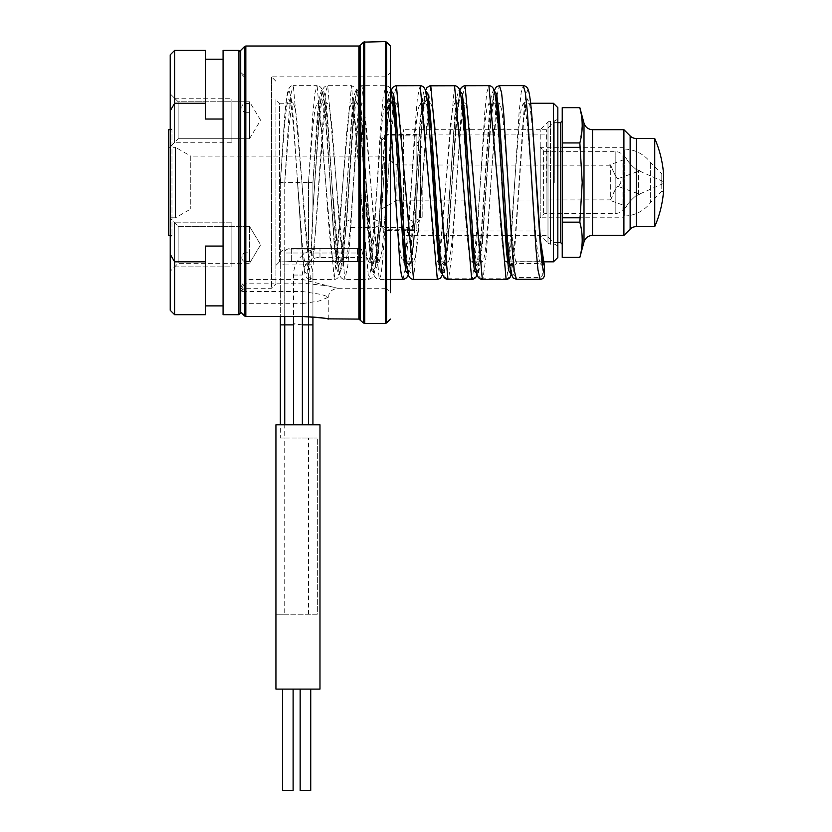 <?xml version="1.0" encoding="UTF-8"?>
<svg xmlns="http://www.w3.org/2000/svg" width="832" height="832" viewBox="0 0 832 832"><rect width="100%" height="100%" fill="white"/><g stroke="black" fill="none" stroke-linecap="round" stroke-linejoin="round"><path stroke-width="0.62" stroke-dasharray="4.16 3.12" d="M297.95 189.186C295.911 155.282 293.894 129.22 291.876 111.01L290.098 101.556L293.311 103.272L291.169 109.356L289.026 126.558L284.742 182.551L280.332 182.551L284.742 182.551L289.037 114.046L291.179 93.038L293.322 85.644L317.117 85.644L314.964 93.038L312.822 114.046L308.526 182.551L284.742 182.551L284.742 249.964L308.526 249.964L308.526 182.551L312.811 126.558L314.954 109.356L317.106 103.262L320.341 101.535L318.063 115.242L312.926 182.551L308.526 182.551L312.926 182.551L317.221 117.146L319.374 97.094L321.516 90.054L323.669 97.094L325.811 117.146L334.402 247.957L336.554 268.008L338.697 275.049L340.85 268.008L342.992 247.957L351.582 117.146L353.725 97.094L355.878 90.054L358.02 97.094L360.173 117.146L364.468 182.551L371.738 272.366L375.367 266.895L378.997 225.597L381.638 182.551L381.638 156.125L381.638 227.042L381.638 138.06L381.638 182.551L385.819 118.643L387.899 98.342L389.99 90.147L392.07 95.233L394.16 112.861L398.33 174.19M275.933 99.746L275.933 182.551L275.933 99.746L279.458 103.262L279.458 261.83L279.458 103.262L293.332 103.262L295.474 109.304L297.627 126.485L301.922 182.551C304.626 222.518 307.341 259.126 310.055 261.56L291.346 261.56C282.828 261.862 282.828 261.862 291.346 261.56C282.828 261.862 282.828 261.862 291.346 261.56L344.406 261.56C341.692 259.126 338.988 222.518 336.274 182.551L331.978 126.485L329.836 109.304L327.683 103.262L317.117 103.262L319.259 109.304L321.412 126.485L325.707 182.551C328.411 222.518 331.126 259.126 333.84 261.56L334.745 261.56C337.459 259.126 340.174 222.518 342.878 182.551L347.173 126.547L349.315 109.346L351.458 103.262L353.621 109.304L355.763 126.485L364.354 238.618L366.506 255.798L368.649 261.83L379.226 261.83L382.19 250.401L392.101 126.485L394.254 109.304L396.396 103.262L398.559 109.377L400.702 126.578L409.271 238.524L411.414 255.726L413.556 261.83L415.73 255.798L417.872 238.618L426.462 126.485L428.605 109.304L430.758 103.262L432.9 109.304L435.053 126.485L439.348 182.551C442.426 228.467 445.515 268.185 448.594 261.258C451.235 257.39 453.877 221.447 456.518 182.551L460.814 126.485L462.966 109.304L465.109 103.262L462.394 103.262M333.84 261.56L345.322 261.56C347.152 258.346 348.982 244.286 350.813 219.398L357.75 126.506L359.892 109.314L362.045 103.262L364.187 109.304L366.34 126.485L374.92 238.597L377.073 255.788L379.215 261.83L376.012 263.536C377.125 261.737 379.382 242.112 380.765 221.374L388.097 119.257L390.437 102.222L392.787 99.736M368.659 261.83L371.623 250.38L374.598 219.398L381.534 126.506L383.677 109.314L385.83 103.262L387.972 109.304L390.125 126.485L398.715 238.597L400.858 255.788L403 261.83L405.974 250.401L415.886 126.485L418.038 109.304L420.181 103.262L427.565 103.262M310.055 261.56L310.96 261.56C313.674 259.126 316.389 222.518 319.093 182.551L323.388 126.547L325.53 109.346L327.673 103.262M406.63 265.387L409.999 257.067L416 182.572C417.934 150.634 419.848 126.474 421.751 110.084L423.405 101.577L420.202 103.282L422.344 109.377L424.486 126.578L433.056 238.524L435.198 255.726L437.341 261.83L440.575 263.557M440.086 261.83L437.362 261.83L439.514 255.798L441.657 238.618L450.247 126.485L452.39 109.304L454.542 103.262L456.685 109.304L458.838 126.485L463.133 182.551C466.211 228.467 469.3 268.185 472.378 261.258C475.02 257.39 477.662 221.447 480.314 182.551L484.598 126.485L486.751 109.304L488.894 103.262L491.046 109.314L493.189 126.495L497.484 182.551C500.573 228.467 503.651 268.185 506.74 261.258C509.382 257.39 512.023 221.447 514.665 182.551L518.96 126.485L521.102 109.304L523.255 103.262L525.408 109.304L527.55 126.495L531.846 182.551C534.591 223.132 537.347 260.114 540.093 261.685L543.639 263.546M440.554 261.83L447.938 261.83L448.594 261.258L444.746 263.505L444.194 265.626L448.157 238.046L456.81 119.257L459.15 102.222L461.5 99.736M461.906 101.556L465.119 103.272L467.262 109.314L469.404 126.495L473.699 182.551C476.788 228.467 479.866 268.185 482.955 261.258C485.597 257.39 488.238 221.447 490.88 182.551L495.175 126.485L497.318 109.304L499.47 103.262L501.613 109.304L503.766 126.495L508.061 182.551C510.806 223.132 513.562 260.114 516.308 261.685L540.093 261.685L540.093 263.515L542.734 266.157L544.492 266.084M474.906 261.83L482.29 261.83L482.955 261.258L479.107 263.505L478.546 265.626L482.508 238.046L491.161 119.246L493.511 102.222L495.851 99.736M474.937 263.526L471.734 261.82L472.378 261.258L474.562 261.83M553.426 103.272L553.426 261.83M509.278 263.536L506.074 261.83L506.74 261.258L508.914 261.83M344.406 261.56L357.417 261.56C365.924 261.862 365.924 261.862 357.417 261.56C365.924 261.862 365.924 261.862 357.417 261.56L345.322 261.56M312.655 272.043L323.929 107.609L325.811 91.291L327.683 85.644C325.603 85.831 324.064 86.892 323.066 88.837L322.119 91.603C320.944 96.606 319.831 105.934 318.781 119.579L312.926 211.838L312.926 182.551L312.926 211.838L311.033 264.274L312.926 273.406L312.926 277.566L310.502 279.458L293.322 85.644C290.867 85.332 288.995 87.381 287.716 91.811C286.572 96.834 285.47 106.038 284.43 119.444L280.332 182.551L284.627 123.375L286.78 105.227L288.922 98.862L291.075 105.227L293.218 123.375L302.9 252.325L305.386 265.512L307.861 261.955L311.033 250.63L312.926 209.05L319.155 121.628L321.266 104.458L323.388 98.883L325.51 105.716L327.631 123.968L331.968 184.08L339.186 263.983L342.794 258.71L346.403 221.374L342.898 257.785L341.682 263.453L344.874 261.758M275.933 182.551L275.933 283.858L275.933 182.551M240.698 289.588C243.641 285.771 245.346 282.391 245.835 279.438L271.523 279.438L271.523 76.835L271.523 283.14L302.359 283.14L327.891 285.854L337.594 288.267L302.359 279.438L271.523 279.438L271.523 288.267L271.523 283.14L245.835 283.14C246.178 283.691 244.473 286.499 240.708 291.554L240.698 50.409M240.698 287.695L244.587 279.916A1.758 1.612 0 0 1 245.835 279.438L245.835 261.539L244.213 261.539L244.213 288.267L244.213 261.539L249.506 261.539L245.835 261.539L245.835 252.803L244.213 252.803L244.213 112.299C241.02 108.441 241.02 105.529 244.213 103.563C241.03 105.633 241.03 108.545 244.213 112.299L244.213 252.803C241.02 256.662 241.02 259.574 244.213 261.539C241.03 259.47 241.03 256.558 244.213 252.803L249.506 252.803L249.506 226.346L249.506 244.847L249.506 226.346L260.614 244.847L249.506 263.338L249.506 244.847L249.506 261.539L249.506 252.803L245.835 252.803L245.835 112.299L245.835 283.14A1.758 1.674 180 0 0 244.587 283.629L240.698 289.058M249.506 103.563L249.506 112.299L245.835 112.299L245.835 76.835L245.835 112.299L249.506 112.299L249.506 103.563L245.835 103.563L249.506 103.563L249.506 101.764L178.142 101.764L178.142 138.757L170.217 146.692L170.217 93.829L170.217 146.692L170.217 93.829L170.217 146.692L178.142 138.757L178.142 101.764L178.142 138.757L249.506 138.757L249.506 112.299L249.506 138.757L178.142 138.757L178.142 101.764L170.217 93.829L178.142 101.764L249.506 101.764L249.506 103.563M386.048 182.551L386.048 76.835L386.048 182.551M178.142 244.847L178.142 226.346L178.142 244.847M170.217 244.847L170.217 218.41L170.217 244.847M174.626 314.694L174.626 261.83L170.217 254.249L170.217 310.284M170.217 254.249L170.217 110.854L174.626 103.262L205.452 103.262L205.452 50.409M170.217 54.818L170.217 110.854M170.217 237.162L171.974 235.404L170.217 235.404L170.217 129.698L171.974 129.698L171.974 235.404L171.974 129.698L170.217 127.93M223.07 246.074L223.07 59.218L223.07 246.074L205.452 246.074L205.452 305.885L205.452 246.074L205.452 261.83L174.626 261.83M223.07 119.028L205.452 119.028L205.452 59.218L205.452 103.262M223.07 314.694L223.07 50.409M205.452 314.694L205.452 261.83M174.626 50.409L174.626 103.262M238.93 50.409L238.93 314.694M245.825 46.01L245.825 316.514L302.359 316.514L302.359 291.512L240.708 291.554L240.687 312.021M240.698 182.551L240.698 52.177L240.698 182.551M244.213 103.563L245.835 103.563L244.213 103.563L244.213 76.835L244.213 103.563M244.213 112.299L245.835 112.299L244.213 112.299M260.614 120.255L249.506 101.764L249.506 138.757L260.614 120.255L249.506 101.764L249.506 138.757L260.614 120.255M344.864 261.83L364.021 261.83L364.021 257.431L362.346 253.022C362.118 249.922 361.202 248.456 359.622 248.622L357.417 248.622L359.622 248.622C361.254 248.508 362.159 249.974 362.346 253.022L364.021 257.431L319.977 257.431A17.618 17.618 0 0 0 302.359 275.049L302.359 316.514C316.659 317.158 325.374 318.001 328.526 319.041C328.9 318.479 320.174 317.637 302.359 316.514L302.359 303.659L240.698 303.659M390.447 182.551L390.447 292.666L390.458 182.551M302.359 283.14L302.359 291.512L321.506 294.466L328.786 297.076L319.155 300.976L302.359 303.659L302.359 279.438M249.506 226.346L178.142 226.346L170.217 218.41L178.142 226.346L178.142 263.338L178.142 226.346L249.506 226.346L249.506 263.338L178.142 263.338L170.217 271.274L178.142 263.338L249.506 263.338L260.614 244.847L249.506 226.346M168.459 129.698L168.459 235.404M168.459 147.316L168.459 217.786L168.459 147.316L175.5 147.316L175.5 217.786L168.459 217.786M175.5 217.786L175.5 147.316L190.757 156.125L190.757 208.978L190.757 156.125L381.638 156.125L396.906 164.934L396.906 200.169L381.638 208.978L190.757 208.978L175.5 217.786M663.541 183.435L636.022 195.624C630.854 200.21 627.692 203.788 626.517 206.357C627.515 203.996 630.687 200.418 636.022 195.624L640.026 194.397L618.54 186.576L620.859 182.551L618.54 178.526C617.885 180.357 615.264 175.926 610.688 165.225L610.688 199.878C614.526 190.174 617.146 185.744 618.54 186.576C617.885 184.756 615.264 189.186 610.688 199.878L610.688 165.225L609.523 164.934L626.517 158.746L622.066 154.294A8.809 8.809 0 0 0 615.836 151.715L546.073 151.715A3.526 3.526 0 0 1 543.587 150.686L540.218 147.316L540.218 182.551L540.218 147.316L623.678 147.316L624.707 149.094L624.707 182.551L624.707 149.094A33.478 33.478 0 0 1 650.333 162.292L661.783 173.742L661.783 182.551L661.783 173.742L663.541 173.742L663.541 191.36L661.783 191.36L661.783 182.551L661.783 191.36L650.333 202.81L650.333 162.292L650.333 202.81A33.478 33.478 0 0 1 624.707 216.008L624.707 182.551L624.707 216.008L623.678 217.786L623.678 147.316L623.678 217.786L540.218 217.786L540.218 182.551L540.218 217.786L543.587 214.417A3.526 3.526 180 0 1 546.073 213.387L546.073 151.715L546.073 213.387L615.836 213.387A8.809 8.809 180 0 0 622.066 210.808L622.066 154.294L622.066 210.808L626.517 206.357L609.523 200.169L610.688 199.878L396.906 200.169L396.906 164.934L610.688 165.225C614.765 175.25 617.375 179.691 618.54 178.526L640.026 170.706L636.022 169.478C630.885 164.923 627.713 161.346 626.517 158.746C627.526 161.117 630.698 164.694 636.022 169.478L663.541 181.667L663.541 183.435L663.541 181.667M654.732 138.507L654.732 226.595M623.906 129.698L623.906 235.404M579.852 147.316L582.213 182.551L579.852 217.786L562.234 217.786L562.234 147.316L579.852 147.316L579.852 142.948L562.234 142.948L562.234 147.316M581.162 113.755L582.098 121.534M582.213 125.33L579.862 142.938M579.852 107.671L562.234 107.713L562.234 142.948M579.852 257.431L562.234 257.39L562.234 217.786M581.142 228.062L582.067 235.498M582.213 239.762L582.057 244.161M581.35 250.255L579.852 257.39M562.234 222.154L579.852 222.154L579.852 217.786M562.234 182.551L562.234 120.89L562.234 182.551M553.426 182.551L553.426 122.647L553.426 182.551M546.374 182.551L546.374 129.698L546.374 182.551M540.218 182.551L540.218 129.698L540.218 182.551M554.778 182.551L554.778 120.89L554.778 182.551M557.835 107.671L557.835 245.981L554.778 244.213L550.482 244.213L550.482 182.551L550.482 244.213L547.986 243.183L547.986 121.919L547.986 243.183L540.218 235.404L403.666 235.404L403.666 182.551L403.666 235.404M557.835 122.647L553.426 122.647L546.374 129.698L540.218 129.698L547.986 121.919L550.482 120.89L550.482 182.551L550.482 120.89L554.778 120.89L557.835 119.122L557.835 257.431M310.96 261.56L334.745 261.56M291.346 248.622L357.417 248.622L291.346 248.622L291.346 253.022L357.417 253.022L284.742 253.022L291.346 253.022L291.346 261.56L291.346 248.622M359.622 248.622L319.977 248.622A26.426 26.426 0 0 0 293.55 275.049L293.55 316.514M302.359 424.809L284.742 424.809L302.359 424.809M311.324 278.366L308.526 277.462L307.081 273.572L307.861 261.955M302.359 324.875L293.55 323.627M275.933 424.809L280.332 424.809L280.332 182.551L280.332 316.514M280.332 438.027L284.742 438.027L280.332 438.027L280.332 424.809L319.977 424.809M308.526 424.809L312.926 424.809L308.526 424.809L308.526 324.875L312.926 324.875L312.926 424.809M312.926 277.566L312.926 316.93M280.332 182.551L284.627 117.146L286.78 97.094L288.922 90.054L291.075 97.094L293.218 117.146L302.297 253.542L304.689 271.981L307.081 273.572M314.694 182.551L318.989 117.146L321.131 97.094L323.284 90.054L325.426 97.094L327.579 117.146L331.874 182.551L339.134 272.366L342.774 266.895L346.403 221.447L350.813 219.398M312.926 273.406L312.926 324.875M276.099 438.027L275.933 614.214L275.933 438.027L275.933 614.214L284.742 614.214L284.742 438.027L297.95 438.027L284.742 438.027L284.742 324.875L308.526 324.875L308.526 264.95L311.033 264.274M276.099 614.214L317.335 614.214L317.335 438.027L317.335 614.214L284.742 614.214M275.933 689.094L319.977 689.094M308.526 438.027L297.95 438.027L317.335 438.027L308.526 438.027L308.526 614.214M287.82 689.094L293.114 689.094L287.82 689.094M305.438 689.094L310.731 689.094L305.438 689.094M282.537 790.4L293.114 790.4M300.154 790.4L310.731 790.4M542.734 266.157L542.745 274.955L540.114 277.597L516.329 277.597L516.329 279.292L513.188 277.971L511.93 274.893L511.919 266.094C512.283 263.266 513.75 261.799 516.308 261.685L516.308 263.515L540.093 263.515M516.329 277.597L513.687 274.955L513.677 266.157L516.308 263.515M506.126 279.448L506.74 278.751L482.955 278.751L486.294 254.582L496.34 101.119M510.65 276.37L506.74 278.751L510.869 244.587L519.126 111.987L521.186 92.477L523.255 85.644M496.964 95.607L499.47 85.644M416.884 182.551L416.884 134.098L416.884 182.551M416.884 229.237L416.884 135.866L416.884 229.237L386.048 229.237L386.048 135.866L381.638 140.265L381.638 224.838L381.638 140.265M416.884 135.866L386.048 135.866L386.048 229.237L381.638 224.838M422.167 182.551L422.167 217.786L422.167 182.551M416.884 143.79L416.884 221.312L416.884 143.79A3.526 3.526 0 0 0 420.41 147.316L422.167 147.316L416.884 142.033M416.884 223.07L422.167 217.786L420.41 217.786L420.41 147.316L420.41 217.786A3.526 3.526 180 0 0 416.884 221.312M403.666 182.551L403.666 129.698L403.666 182.551M231.878 120.255L231.878 142.282L231.878 120.255C231.878 144.019 231.878 144.019 231.878 120.255C231.878 96.491 231.878 96.491 231.878 120.255M174.626 120.255L174.626 142.282L174.626 120.255M174.626 266.864L231.878 266.864L231.878 222.82L231.878 266.864L231.878 222.82L174.626 222.82L231.878 222.82L231.878 244.847C231.878 221.083 231.878 221.083 231.878 244.847C231.878 268.601 231.878 268.601 231.878 244.847L231.878 266.864L174.626 266.864L174.626 222.82L174.626 266.864M231.878 226.346L231.878 263.338L231.878 226.346M174.626 244.847L174.626 222.82L174.626 244.847M174.626 98.238L231.878 98.238L231.878 142.282L174.626 142.282L231.878 142.282L231.878 98.238L174.626 98.238L174.626 142.282L174.626 98.238M231.878 138.757L231.878 101.764L231.878 138.757M312.926 182.551L317.221 123.375L319.374 105.227L321.516 98.862L323.669 105.227L325.811 123.375L330.106 182.551C328.224 148.127 326.331 121.524 324.438 102.752C323.17 93.215 322.265 88.577 321.734 88.837C320.736 86.892 319.197 85.831 317.117 85.644L334.298 279.458L351.478 85.644L368.649 279.458L371.623 265.491L374.598 227.583L350.813 227.583L346.403 225.534L353.34 123.375L355.493 105.227L357.635 98.862L359.788 105.227L361.93 123.375L366.226 182.551L373.495 263.806L377.125 258.866L380.765 221.447L385.164 219.398M347.287 182.53L351.582 123.365L353.725 105.227L355.878 98.862L358.02 105.238L360.173 123.375L364.468 182.551L371.738 263.806L375.367 258.866L378.997 221.447L378.997 225.534L374.598 227.583L380.214 132.444L383.022 98.166L385.83 85.644L388.138 94.182L390.458 118.321M334.266 261.799L337.49 263.526L335.66 253.406C333.819 236.829 331.968 213.21 330.106 182.551L334.402 241.738L336.554 259.875L338.697 266.24L340.85 259.865L342.992 241.727L347.287 182.551C345.405 216.965 343.512 243.568 341.619 262.34C340.392 271.679 339.498 276.297 338.946 276.203C337.927 278.19 336.378 279.271 334.298 279.448L310.502 279.448C308.422 279.271 306.873 278.19 305.854 276.203C305.354 275.142 304.377 273.946 302.567 256.506L297.513 182.551M374.598 219.398L378.997 221.447L385.934 123.375L388.086 105.227L390.229 98.862L392.382 105.227L394.524 123.375L398.819 182.551M244.587 279.916L244.587 283.629M244.577 46.519L244.577 315.994M358.894 319.093L358.894 46.01M360.131 319.613L360.131 45.49M363.511 42.12L363.511 322.982M364.759 41.6L364.759 323.502M385.32 323.502L385.32 41.6M386.558 322.982L386.558 42.12M636.022 195.624L636.022 169.478L636.022 195.624M638.529 194.646L638.529 170.456L638.529 194.646M615.836 213.387L615.836 151.715L615.836 213.387M543.587 150.686L543.587 214.417L543.587 150.686M636.366 138.507L636.366 226.595M630.136 135.928L630.136 229.174M592.519 129.698L592.519 235.404M584.002 241.935L584.002 123.167M560.477 242.455L560.477 122.647M357.417 261.56L357.417 253.022L362.346 253.022L357.417 253.022L357.417 261.56M357.417 248.622L357.417 253.022L357.417 248.622M319.977 257.431L319.977 248.622L319.977 257.431M293.55 275.049L302.359 275.049L293.55 275.049M308.526 277.462L308.526 316.659M311.033 250.63L308.526 249.964L308.526 258.835M280.332 253.708C280.602 251.441 282.079 250.193 284.742 249.964L284.742 316.514M368.659 261.758L371.842 263.453L370.469 256.786C368.482 240.802 366.475 216.06 364.468 182.551C362.274 141.378 360.048 112.351 357.812 95.462C356.876 90.532 356.075 87.932 355.389 87.651L351.478 85.654L327.683 85.654L344.864 279.458L347.838 265.491L350.813 227.583L356.429 132.444L359.237 98.166L362.045 85.644L379.215 279.458L380.702 275.902L382.19 265.491L385.164 227.583L380.765 225.534L380.765 221.447M308.526 182.551L308.526 264.95L284.742 264.95L284.742 324.875L280.332 324.875M284.742 182.551L284.742 264.95C282.079 264.711 280.602 263.463 280.332 261.206M346.403 221.447L353.34 117.146L355.493 97.094L357.635 90.054L359.788 97.094L361.93 117.146L366.226 182.551L373.495 272.366L377.125 266.895L380.765 225.534L387.317 121.909L391.227 90.969M403.042 279.448L405.995 265.304L408.949 227.583L385.164 227.583L390.79 132.288L393.609 98.041L396.417 85.644M408.179 274.134L413.358 225.597L420.295 123.386L422.438 105.238L424.59 98.862L426.733 105.227L428.886 123.365L433.181 182.551M408.949 219.398L413.358 221.447L413.358 225.534L408.949 227.583L414.575 132.288L417.394 98.041L420.202 85.644M378.997 225.534L386.09 121.846L389.033 101.546L385.83 103.272L393.214 103.262M440.981 265.377L443.321 262.87L445.671 245.825L454.657 123.365L456.799 105.227L458.942 98.862L461.094 105.227L463.237 123.365L467.532 182.541L463.237 117.135L461.094 97.094L458.942 90.054L456.799 97.094L454.657 117.135L446.451 243.121L442.551 274.113M475.332 265.366L476.788 265.626L480.75 238.046L489.008 123.375L491.15 105.227L493.303 98.862L495.446 105.227L497.598 123.375L502.32 189.062M474.937 262.07L476.788 265.626L476.788 273.738M509.694 265.366L511.139 265.626L515.102 238.046L523.37 123.375L525.512 105.227L527.654 98.862L529.807 105.227L531.95 123.375L536.245 182.551M509.288 262.07L511.139 265.626L511.139 273.728M513.677 266.157L511.919 266.094L507.78 239.928L503.651 182.551M469.3 182.551L473.918 245.19L476.237 262.454L478.546 265.626L478.546 274.373L482.508 243.89L490.381 121.898L494.291 90.969M400.587 182.551L404.882 241.727L407.025 259.875L409.178 266.24L411.32 259.865L413.473 241.717L422.448 119.309L424.788 102.253L427.128 99.715M434.938 182.541L439.566 245.19L441.875 262.444L444.194 265.626L444.194 274.373L448.157 243.89L456.03 121.94L459.93 90.979M402.854 219.825L406.578 264.836L410.311 273.062L414.034 240.822L421.668 121.909L425.578 90.969M438.09 233.002L441.147 266.375L444.194 274.373C444.454 277.025 445.921 278.481 448.594 278.751L451.942 254.582L461.978 101.119M413.556 279.448L430.758 85.644M447.949 279.448L448.594 278.751L472.378 278.751L476.497 244.754L484.734 112.424L486.793 92.747L488.852 85.654M437.341 279.448L454.542 85.644M471.734 279.448L476.299 276.37M413.358 225.534L419.723 124.28L423.457 92.03L427.18 100.266L430.914 145.298M476.892 274.134L480.802 243.204L489.008 117.146L491.15 97.094L493.303 90.054L495.446 97.094L497.598 117.146L501.894 182.551M511.254 274.134L515.164 243.194L523.224 118.862L525.304 98.53L527.374 90.178L529.454 94.983L531.534 112.278L535.683 173.004M542.745 274.955L544.502 274.893M513.687 274.955L511.93 274.893M469.716 189.665L474.136 254.093L476.341 271.378L478.546 274.373C478.816 277.025 480.282 278.481 482.955 278.751L482.342 279.448M462.613 95.607L465.067 85.654M540.114 277.597L540.114 279.292M385.164 182.551L385.164 134.534L385.164 182.551M331.874 182.551L335.192 235.342C336.482 254.249 337.834 266.895 339.248 273.291L340.246 276.276C341.245 278.21 342.784 279.271 344.864 279.448L368.649 279.448L372.424 277.628L374.213 273.499C375.877 265.886 377.468 249.922 378.997 225.597M351.458 103.334L354.661 101.629L352.851 111.613C351 128.211 349.149 151.861 347.287 182.551M275.933 265.356L279.458 261.83L284.742 261.83L284.742 253.022C284.502 250.89 285.969 249.413 289.141 248.622M406.214 263.557L403 261.83L405.714 261.83M406.203 261.83L413.577 261.83L410.353 263.526L411.538 258.19C413.598 242.767 415.667 217.547 417.758 182.551L423.446 102.648L425.474 90.605M471.723 261.83L474.448 261.83M506.074 261.83L508.789 261.83M509.267 261.83L543.15 261.83M334.287 261.83L310.502 261.83L307.289 263.494L308.058 260.541M327.673 103.334L324.49 101.65L326.134 110.219C328.068 127.036 330.013 151.653 331.968 184.07M314.912 179.234L312.926 209.061M351.468 103.262L362.045 103.262L358.831 101.556L361.171 115.918L370.001 241.498C371.145 257.13 372.351 267.727 373.61 273.302L374.566 276.214C375.586 278.2 377.135 279.271 379.215 279.448L390.458 279.448M393.682 103.262L396.396 103.262L393.193 101.546M428.043 103.262L430.758 103.262M454.542 103.262L461.926 103.262M477.006 274.518L481.146 238.794L489.663 116.834L492.107 101.566L488.904 103.272L496.278 103.262M496.756 103.262L499.47 103.262L497.994 102.981M511.358 274.518L515.268 241.904L523.723 119.787L526.458 101.556L523.255 103.262L530.639 103.262M275.933 81.245L271.523 76.835L386.048 76.835L390.447 72.436M240.698 72.426L245.835 76.835L244.213 76.835L240.698 73.31M240.698 291.782L244.213 288.267L271.523 288.267L275.933 283.858M386.048 288.257L390.447 292.666M328.786 319.093L328.786 297.076C328.442 292.448 331.375 289.515 337.594 288.267L386.048 288.267M557.835 242.455L553.426 242.455L546.374 235.404L540.218 235.404M390.458 88.837L388.918 86.798L386.672 85.727L362.045 85.654C359.954 85.821 358.405 86.902 357.396 88.889L356.429 91.801C355.17 97.375 353.964 107.973 352.82 123.604L346.403 221.374M408.294 274.518L413.358 225.597M442.645 274.456L444.902 260.395L450.362 182.551C452.442 147.815 454.501 122.678 456.539 107.12L457.735 101.629L454.542 103.334M494.187 90.584L490.984 114.514L481.988 243.651L479.086 263.546L482.29 261.83M459.826 90.605L456.238 119.194L447.845 241.457L444.725 263.546L447.949 261.82M430.758 103.334L429.281 103.043M391.123 90.615L388.856 104.707L380.765 221.374M381.638 138.06L381.638 227.042L381.638 138.06L385.164 134.534L416.884 134.534M381.638 227.042L385.164 230.558L416.884 230.558M540.218 129.698L403.666 129.698M416.884 134.098L546.374 134.098M416.884 231.005L546.374 231.005"/><path stroke-width="1.25" d="M543.15 261.83L553.426 261.83L553.426 103.272L530.639 103.262M174.626 103.262L174.626 50.409L205.452 50.409L205.452 103.262L174.626 103.262L170.217 110.854L170.217 254.249L174.626 261.83L205.452 261.83L205.452 314.694L174.626 314.694L174.626 261.83M174.626 314.694L170.217 310.284L170.217 254.249M170.217 110.854L170.217 54.818L174.626 50.409M170.217 182.551L170.217 237.172L170.217 235.404L168.459 235.404L168.459 129.698L170.217 129.698L170.217 127.93L170.217 182.551M223.07 246.074L205.452 246.074L205.452 261.83M205.452 103.262L205.452 119.028L223.07 119.028M223.07 50.409L223.07 314.694L238.93 314.694L238.93 50.409L223.07 50.409M240.698 312.021L240.698 50.409L244.577 46.519L244.577 315.994L245.825 316.514L240.687 312.021L244.577 315.994M244.577 46.519L245.825 46.01L245.825 316.514L302.359 316.514C316.659 317.158 325.374 318.001 328.526 319.041C328.9 318.479 320.174 317.637 302.359 316.514L302.359 424.809M327.506 318.854L358.894 319.093L363.511 322.982L363.511 42.12L385.32 41.6L385.32 323.502L386.558 322.982L386.558 42.12L390.447 46.01L390.458 182.551L390.447 46.01M390.447 292.666L390.447 182.551L390.458 292.666M663.541 173.742L663.541 191.36A110.469 110.469 0 0 1 654.732 226.595L654.732 138.507A110.469 110.469 0 0 1 663.541 173.742M630.136 135.928L630.136 229.174L623.906 235.404L623.906 129.698L630.136 135.928A8.809 8.809 0 0 0 636.366 138.507L654.732 138.507M630.136 229.174A8.809 8.809 0 0 1 636.366 226.595L654.732 226.595M623.906 235.404L592.519 235.404L592.519 129.698C588.214 129.428 585.374 127.254 584.002 123.167L584.002 241.935L579.852 257.39C582.982 245.638 582.982 233.896 579.852 222.154L582.213 182.551L579.852 142.948C582.982 131.196 582.982 119.454 579.852 107.713L581.162 113.755M582.098 121.534L582.213 125.33M579.852 217.786L562.234 217.786L562.234 222.154L579.852 222.154L581.142 228.062M582.067 235.498L582.213 239.762M582.057 244.161L581.35 250.255M579.852 142.948L562.234 142.948L562.234 147.316L579.852 147.316M584.002 123.167L579.852 107.671L562.234 107.671L562.234 142.948M562.234 217.786L562.234 147.316M579.852 257.39L562.234 257.39L579.852 257.431M562.234 257.39L562.234 222.154M557.835 245.981L557.835 107.671L553.426 103.272M553.426 261.83L557.835 257.431L557.835 119.122M293.55 316.514L293.55 424.809M293.55 323.627L293.55 324.875L284.742 324.875L284.742 424.809M280.332 316.514L280.332 424.809M297.95 424.809L319.977 424.809L319.977 689.094L275.933 689.094L275.933 424.809L297.95 424.809M312.926 316.93L312.926 424.809M293.114 689.094L293.114 790.4L282.537 790.4L282.537 689.094M310.731 689.094L310.731 790.4L300.154 790.4L300.154 689.094M543.577 263.401L544.492 266.074L544.502 274.882C544.118 277.722 542.651 279.188 540.114 279.282L516.329 279.282L513.188 277.971L511.025 273.27C509.902 268.341 508.83 259.366 507.811 246.355L503.651 182.551L507.79 246.022L509.86 266.386L511.93 274.893M523.255 85.644L525.366 92.768L527.467 113.048L535.902 247.988L538.002 270.057L540.114 279.282L516.329 279.292L514.218 270.057L512.117 247.988L503.682 113.048L501.582 92.768L499.47 85.644L523.255 85.644C525.335 85.831 526.874 86.892 527.873 88.826L528.871 91.811C529.994 96.71 531.055 105.612 532.074 118.518L540.374 239.845L544.502 266.084L543.088 262.85L540.894 245.315L536.245 182.551L540.374 245.95L542.443 266.313L544.513 274.882C544.086 277.815 542.62 279.292 540.114 279.292M496.34 101.119L496.964 95.607M245.825 46.01L358.894 46.01L358.894 319.093M358.894 46.01L360.131 45.49L360.131 319.613M363.511 322.982L364.759 323.502L364.759 41.6M636.366 138.507L636.366 226.595M562.234 120.89L560.477 122.647L560.477 242.455L557.835 242.455M308.526 316.659L308.526 324.875L302.359 324.875M312.926 324.875L308.526 324.875L308.526 424.809M284.742 316.514L284.742 324.875L280.332 324.875M390.458 118.321L399.87 263.91L401.44 275.475L403.042 279.448M398.33 174.19L403.499 252.398L405.839 271.263L408.179 274.134M390.458 88.837L391.394 91.603L394.878 121.358L402.73 237.359L406.63 265.387M430.914 145.298L437.081 237.328L440.981 265.377M476.788 273.738L474.469 270.858L472.16 251.784L467.532 182.541L471.432 237.297L475.332 265.366M488.852 85.654L488.904 85.644C490.974 85.8 492.534 86.902 493.574 88.951L494.51 91.79C495.83 97.677 497.089 109.054 498.295 125.913L505.794 237.297L509.694 265.366M495.851 99.736L499.751 127.806L503.651 182.551L498.971 112.705L496.631 93.839L494.291 90.969M461.5 99.736L465.4 127.795L469.716 189.665M392.787 99.736L396.687 127.806L402.854 219.825M427.128 99.715L431.038 127.733L438.09 233.002M391.227 90.969L393.567 93.839L395.907 112.705L400.587 182.551C398.674 150.862 396.76 126.828 394.867 110.438L393.193 101.546M425.578 90.969L427.918 93.839L430.258 112.694L434.938 182.541M396.417 85.644L413.556 279.448C411.455 279.271 409.885 278.158 408.866 276.089C408.304 274.882 407.482 273 406.037 260.374L400.587 182.551M430.758 85.644L447.949 279.448C445.89 279.261 444.34 278.19 443.321 276.245C442.697 274.945 441.875 273.239 440.388 260.395L434.938 182.551C433.025 150.821 431.111 126.745 429.218 110.323L427.565 101.639M420.202 85.644L437.341 279.448L440.44 278.283L442.645 274.456M454.542 85.644L471.734 279.448C473.834 279.25 475.374 278.19 476.351 276.266L476.299 276.37M476.892 274.134L476.351 276.266L477.006 274.518M391.123 90.615L392.642 87.495L395.606 85.748L420.202 85.675C422.313 85.831 423.873 86.944 424.892 89.014C425.464 90.22 426.275 92.102 427.721 104.728L437.861 252.46L440.201 271.305L442.551 274.113M501.894 182.551L506.522 251.784L508.83 270.858L511.254 274.134M511.139 273.728L510.65 276.37M535.683 173.004L536.245 182.551M459.93 90.979L462.27 93.818L464.62 112.674L469.3 182.551L464.932 122.72L461.906 101.556M461.978 101.119L462.613 95.607M465.067 85.654L482.342 279.448M459.826 90.605L461.344 87.485L464.266 85.727L488.904 85.654L506.126 279.448M223.07 305.885L205.452 305.885M223.07 59.218L205.452 59.218M240.698 312.926L238.93 314.694M360.131 45.49L363.511 42.12M364.759 323.502L385.32 323.502M390.447 319.093L386.558 322.982M385.32 41.6L386.558 42.12M240.698 52.177L238.93 50.409M623.906 129.698L592.519 129.698M592.519 235.404C588.214 235.664 585.374 237.848 584.002 241.935M579.852 107.671L562.234 107.671M560.477 122.647L557.835 122.647M560.477 242.455L562.234 244.213M390.458 279.448L403.853 279.375L406.775 277.618L408.294 274.518M398.819 182.551L403.27 243.256L406.214 263.557M433.181 182.551L438.391 250.546L440.575 263.557M425.474 90.605L427.003 87.526L429.905 85.81L454.542 85.727C456.591 85.873 458.141 86.944 459.181 88.92C459.711 88.702 460.606 93.278 461.854 102.648C463.757 121.399 465.65 148.034 467.532 182.551C469.466 214.469 471.38 238.628 473.294 255.018L474.937 263.526M502.32 189.062L506.844 248.269L509.278 263.536M497.994 102.981L496.569 101.993M496.257 101.556L499.418 124.103L503.651 182.551M429.281 103.043L427.866 102.066M413.556 279.427L437.341 279.427M447.949 279.427L471.734 279.427M544.502 266.084L544.513 274.882M511.358 274.518L510.702 276.266C509.683 278.221 508.144 279.282 506.074 279.448L482.29 279.448C480.21 279.271 478.67 278.21 477.662 276.266L476.726 273.499C475.561 268.549 474.458 259.345 473.418 245.908L469.3 182.551M499.47 85.644L496.382 86.788L494.187 90.584"/></g></svg>
